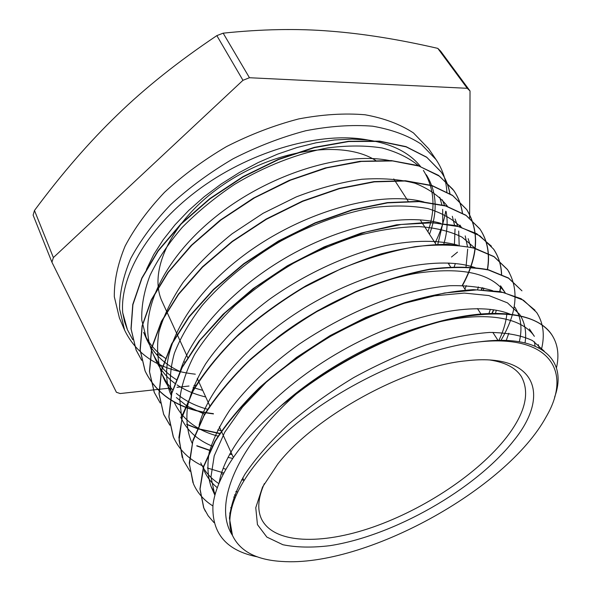<?xml version="1.0" encoding="UTF-8"?>
<svg xmlns="http://www.w3.org/2000/svg" width="591" height="591" viewBox="0 0 591 591"><rect width="100%" height="100%" fill="white"/><g stroke="black" fill="none" stroke-linecap="round" stroke-linejoin="round"><path stroke-width="0.89" d="M490.079 360.037C505.349 362.372 515.766 367.868 521.336 376.526C530.201 392.72 525.259 412.983 506.517 437.318C478.304 473.45 424.7 509.05 372.884 527.15C321.245 545.138 273.448 543.949 261.407 518.832C257.107 509.479 258.09 497.74 264.354 483.615M513.394 441.049C550.893 395.445 536.953 352.428 466.166 360.805C405.818 366.376 315.092 416.049 277.881 463.883L262.53 487.087L255.763 507.706L257.447 524.616L266.859 537.079L282.926 544.739C296.468 547.488 312.085 547.805 329.793 545.692C393.636 535.83 475.171 489.533 513.394 441.049M479.56 341.842C550.723 334.395 572.413 372.116 546.239 416.692C506.502 489.666 364.706 567.294 281.826 561.45C256.442 559.958 239.99 551.277 232.47 535.402C221.566 510.218 244.748 465.302 297.546 422.742C350.219 380.22 425.897 347.035 479.56 341.842C542.176 333.523 568.173 360.54 554.602 397.159M187.79 357.71L162.296 301.905C147.351 271.025 172.033 219.054 224.417 183.941C276.625 148.644 343.622 139.801 375.721 160.501M544.304 351.253L532.557 340.608C521.491 335.378 507.189 332.652 489.673 332.438C470.539 333.775 449.323 337.941 426.03 344.922C402.035 353.462 377.922 364.359 353.691 377.597C330.022 391.936 308.325 407.465 288.607 424.168C270.597 441.145 255.999 457.899 244.814 474.418C235.853 490.397 230.734 504.995 229.448 518.204L232.47 535.402C212.575 505.165 236.26 447.357 295.951 394.278L281.877 405.145C240.234 440.487 215.796 477.875 212.93 505.711C211.933 533.747 226.759 550.79 257.425 556.855M295.951 394.271C343.511 357.629 404.576 328.766 454.124 318.305C505.002 309.123 537.537 314.575 551.728 334.669C557.845 343.977 559.411 355.065 556.434 367.942M214.001 522.614L208.18 515.84L203.843 508.061L200.054 489.067L203.799 466.462L215.353 441.063C226.922 423.06 242.221 404.865 261.252 386.47C282.099 368.4 305.163 351.719 330.45 336.412C356.38 322.302 382.244 310.829 408.041 301.994L444.491 293.003L476.767 289.893L503.406 292.523L523.537 300.28L536.643 312.454C543.365 322.819 544.968 335.119 541.467 349.347M230.276 513.897L229.736 513.719M212.908 505.962C203.925 500.326 197.424 492.924 193.412 483.741L189.43 464.341L192.799 441.447L203.998 415.842C215.235 397.75 230.18 379.54 248.826 361.219C269.311 343.253 291.991 326.712 316.865 311.597L355.206 292.264C381.158 281.678 405.965 274.091 429.642 269.496C452.063 266.711 471.648 266.873 488.388 269.976L508.585 278.235L521.949 290.824M235.868 495.206L234.428 494.948M189.977 471.256L183.247 460.057L179.058 440.302L182.161 417.106L192.91 391.331C203.888 373.18 218.5 354.962 236.755 336.678C256.856 318.815 279.166 302.437 303.693 287.529L341.509 268.528C367.144 258.26 391.722 250.968 415.229 246.654C437.503 244.179 457.013 244.659 473.753 248.094L494.083 256.745L507.61 269.762C519.363 289.309 517.155 312.838 500.983 340.35M223.745 472.963L207.36 467.991M203.799 466.454C189.364 459.916 179.228 450.083 173.377 436.963L168.952 416.877L171.774 393.429L182.183 367.476L200.105 340.165L225.053 312.853L255.837 287.012L290.883 264.14L328.219 245.501L365.681 232.071L401.2 224.477L432.967 222.77L459.517 226.767L479.914 235.846L493.67 249.21C498.641 256.693 501.294 265.123 501.626 274.505M500.932 286.406L499.92 291.799M493.81 309.839L492.067 313.585M232.012 454.501L229.611 454.257M210.189 450.66L196.818 445.954M169.876 425.232L163.714 414.468L159.149 394.057L161.653 370.372L171.708 344.28L189.223 316.924L213.639 289.679L243.92 264.029L278.442 241.401L315.276 223.117L352.347 210.086L387.57 202.868L419.137 201.62L445.666 206L466.122 215.471L480.047 229.197C487.693 240.855 490.175 254.374 487.494 269.762M482.441 287.706L481.547 289.945M219.948 433.661L198.244 428.955M197.512 428.719L186.682 424.441M160.22 403.018L154.325 392.52L149.538 371.835L151.835 347.922L161.513 321.696L178.615 294.325L202.58 267.147L232.315 241.66L266.349 219.32L302.718 201.332L339.374 188.692L374.31 181.88L405.707 180.994L432.147 185.796L452.706 195.606L466.779 209.672C479.789 231.177 478.378 256.435 462.531 285.431M213.469 413.914C179.834 409.881 157.066 395.615 145.157 371.118L140.215 350.153L142.224 326.055L151.621 299.711L168.287 272.311L191.794 245.235L221.064 219.918L254.573 197.815L290.491 180.174L326.771 167.859L361.389 161.439L392.616 160.944L419.012 166.078L439.578 176.266L453.844 190.62C458.424 197.431 461.312 204.951 462.502 213.174M141.692 360.325L136.189 350.249L131.113 329.024L132.901 304.734L141.936 278.302L158.262 250.902L181.297 223.893L210.093 198.775L243.137 176.916L278.59 159.555L314.486 147.617L348.83 141.522L379.858 141.404L406.187 146.893L426.828 157.376L441.189 172.047C445.658 178.674 448.599 185.936 450.002 193.833M132.731 339.662L127.486 329.852L122.699 312.705C119.729 275.798 148.814 225.592 201.073 187.79C253.155 150.107 322.029 131.017 368.171 140.045L352.007 139.077L334.558 139.978L316.119 142.793L297.022 147.514L277.607 154.133L258.245 162.532L239.311 172.55L221.189 184.008L204.235 196.7L188.773 210.389L175.047 224.779L163.301 239.606L153.719 254.595L146.442 269.489M132.687 339.485L127.361 329.593L124.538 321.622L122.714 312.705M282.232 404.85C328.921 365.341 393.377 332.327 446.523 319.657C499.794 307.025 538.039 314.442 551.551 334.351L552.947 336.597M205.395 511.289L203.673 507.743L199.935 488.934L203.481 466.609L214.74 441.521C226.035 423.725 240.988 405.714 259.582 387.489C280.045 369.574 302.718 352.945 327.599 337.609C353.167 323.454 378.772 311.841 404.414 302.769C429.413 295.367 452.351 290.994 473.243 289.656L500.341 291.607L521.099 298.691L535.018 310.231M192.947 482.618L189.253 463.13L192.976 440.162L204.375 414.557C215.767 396.502 230.815 378.351 249.528 360.089C270.021 342.204 292.693 325.774 317.552 310.792L355.782 291.599C381.623 281.139 406.327 273.648 429.901 269.127C452.226 266.371 471.699 266.578 488.329 269.74L508.467 277.969L521.942 290.824M182.227 457.486L178.903 437.458L182.774 414.143L194.262 388.376C205.579 370.306 220.458 352.251 238.912 334.21C259.124 316.599 281.427 300.487 305.82 285.881C330.864 272.584 355.878 261.931 380.87 253.923C405.175 247.673 427.463 244.46 447.742 244.268L473.989 247.895L494.017 256.575L507.433 269.474L509.361 272.569M174.315 439.024L173.229 436.668L168.841 416.862L171.471 393.769L181.452 368.23L198.849 341.31L223.051 314.301L253.051 288.667L287.359 265.787L324.053 246.92L361.108 233.09L396.517 224.839L428.46 222.364L455.513 225.503L476.715 233.667L491.439 246.196M493.463 248.951C498.494 256.487 501.168 264.982 501.478 274.431M500.747 286.125L499.676 291.755M493.544 309.802L491.778 313.592M231.894 454.243L229.736 454.021M210.307 450.431L196.81 445.703M169.846 425.062L163.611 414.165L158.994 393.761L161.528 370.069L171.582 343.969L189.061 316.613L213.506 289.376L243.758 263.712L278.272 241.113L315.121 222.822L352.177 209.783L387.386 202.602L418.975 201.324L445.474 205.727L465.944 215.213L479.885 228.924C487.523 240.67 489.998 254.263 487.309 269.718M482.19 287.654L481.266 289.937M220.111 433.417L198.288 428.756M197.593 428.527L186.66 424.212M160.198 402.899L154.185 392.239L149.442 371.532L151.688 347.626L161.387 321.408L178.489 294.022L202.41 266.844L232.182 241.379L266.186 219.017L302.548 201.051L339.212 188.411L374.133 181.585L405.515 180.743L431.984 185.515L452.514 195.348L466.595 209.421C479.619 230.926 478.208 256.184 462.369 285.187M213.351 413.648C179.716 409.607 156.947 395.335 145.039 370.838L140.082 349.968L142.076 325.966L151.311 299.748L167.829 272.473L191.129 245.472L220.133 220.207L253.436 198.118L289.162 180.373L325.294 167.94L359.889 161.313L391.161 160.567L417.674 165.473L438.507 175.357L453.038 189.467M453.666 190.376C458.261 197.246 461.165 204.826 462.369 213.1M141.67 360.229L136.085 349.968L130.995 328.736L132.761 304.461L141.84 278.021L158.115 250.606L181.164 223.62L209.953 198.487L242.975 176.628L278.442 159.304L314.331 147.336L348.653 141.271L379.688 141.153L406.024 146.627L426.636 157.14L441.041 171.789C445.54 178.452 448.473 185.766 449.847 193.737M124.767 322.265L124.538 321.622M278.804 407.79C320.595 369.626 381.49 336.611 432.693 323.454C484.007 310.341 521.513 317.027 534.36 336.331M538.305 344.627L539.177 348.04M230.394 513.158L229.84 512.774M214.858 495.184L210.965 476.885L214.215 455.831L224.735 432.243L242.443 407.133L266.681 381.749L296.423 357.466L330.037 335.636L365.622 317.522L401.149 304.062L434.636 295.825L464.319 293.077L488.92 295.566L507.492 302.873L519.592 314.301C524.904 322.427 526.721 331.95 525.052 342.869M234.908 497.489L233.667 497.016M217.207 487.634C211.452 482.95 207.109 477.299 204.168 470.68M276.093 338.48C318.172 305.835 372.057 281.124 416.293 273.301C461.83 266.593 491.476 273.094 505.239 292.811L500.533 285.778M508.814 333.25L506.251 340.446M243.773 480.232L241.601 479.84M223.051 474.307L221.411 473.583M496.285 310.268L495.421 313.54M232.522 458.394L227.993 457.375M210.078 450.889L209.642 450.667M181.777 418.517L179.745 399.486C181.363 385.376 186.35 370.321 194.712 354.297C205.047 337.993 218.367 321.836 234.664 305.813C252.453 290.255 272.03 276.078 293.409 263.283C315.328 251.596 337.298 242.258 359.328 235.255C380.87 229.729 400.801 226.841 419.115 226.589C436.121 227.831 450.46 231.369 462.147 237.198L475.445 248.56M483.807 288.016L483.408 290.004M218.308 436.21C196.914 430.573 182.25 419.307 174.301 402.427M171.538 394.345C169.285 381.963 170.215 368.311 174.338 353.388C180.321 337.941 189.46 322.147 201.753 305.998C222.305 281.922 249.823 259.25 281.094 240.936C312.905 223.686 345.934 212.021 376.068 207.234C395.468 205.225 412.777 205.69 428.01 208.63C441.75 212.886 452.736 219.069 460.965 227.188M468.138 238.653L470.879 247.385M471.426 266.519L471.315 267.324M466.336 285.616L464.903 289.11M204.87 414.321L187.532 406.305M186.165 405.433L176.384 397.551M171.981 392.66L164.815 380.811M455.1 218.995L457.67 226.264M458.69 231.059L459.177 245.383M455.38 263.52L454.161 267.014M205.727 396.975C194.86 394.382 185.308 390.356 177.071 384.896M174.973 383.433C166.315 377.132 159.865 369.227 155.61 359.705L152.574 352.79M442.356 199.854L444.617 205.69M446.094 211.452C448.037 221.795 447.232 232.802 443.671 244.475M440.783 223.309C405.02 213.011 344.996 224.469 289.893 255.393C234.804 286.362 191.802 333.006 180.1 371.562C164.387 364.396 153.217 353.588 146.59 339.123L141.781 320.278C141.286 306.337 144.005 291.422 149.959 275.532C157.745 259.338 168.546 243.248 182.36 227.254C197.741 211.659 215.161 197.357 234.612 184.348C264.753 166.189 297.221 153.586 327.813 147.876C347.656 145.356 365.733 145.386 382.045 147.964C396.989 151.931 409.304 157.967 418.989 166.071M426.31 174.759C436.912 191.846 437.968 211.681 429.487 234.25M146.59 339.123L143.635 332.371C148.363 342.928 155.625 351.586 165.428 358.338M181.651 366.922L182.331 367.196M437.739 244.563L442.718 223.878M442.755 223.524L442.674 209.354M441.965 204.981L439.726 197.224M390.688 160.804C343.903 150.705 267.967 173.887 213.846 218.249C159.563 262.544 136.942 318.534 152.567 352.797C157.62 363.953 165.576 372.914 176.443 379.681M193.094 387.548L202.713 390.37M448.865 264.266L449.345 263.047M454.405 244.918L455.033 228.939M454.619 225.518L452.314 216.276M447.594 206.591L447.077 205.808C439.475 196.264 428.807 188.751 415.067 183.269C399.656 179.221 381.912 177.891 361.832 179.28C340.785 182.324 318.933 188.197 296.283 196.899L263.061 213.314L232.049 233.829C212.974 249.158 196.67 265.329 183.129 282.343C171.545 299.43 163.478 316 158.92 332.068C156.475 347.464 157.413 361.345 161.735 373.711L166.492 382.377L172.742 390.023M176.354 393.414C184.894 400.698 195.407 406.01 207.877 409.349M466.018 267.014L467.688 249.099M467.503 246.669L465.213 235.883M461.327 227.299L459.931 225.068M423.924 201.974C379.053 189.77 299.474 212.199 240.596 257.735C181.577 303.205 155.367 361.101 171.117 395.157M217.687 429.923L221.145 430.713M477.55 289.893L478.363 286.923M180.72 417.157C186.808 430.359 197.387 440.051 212.457 446.235M488.853 313.695L490.353 309.366M457.907 245.243C439.032 239.983 414.409 239.931 386.167 245.479C347.84 254.196 305.266 273.729 268.927 299.681C242.413 319.672 220.613 341.842 205.609 363.901C196.877 378.469 190.9 392.365 187.665 405.589C186.032 418.221 187.015 429.591 190.612 439.697L192.23 443.442M223.199 468.323L225.777 469.247M498.915 340.364C503.502 330.834 506.177 321.718 506.952 313.008M475.186 267.686C440.568 255.489 375.824 267.531 315.52 301.484C255.186 335.378 208.786 386.137 199.115 425.202M200.718 462.842C204.538 471.315 210.559 478.222 218.773 483.564M235.831 491.461L237.375 491.934M519.297 341.716C522.525 328.367 521.018 316.813 514.783 307.069M492.746 290.72C480.705 286.975 466.343 285.305 449.662 285.719C431.873 287.381 412.703 291.289 392.151 297.443C360.148 308.487 329.106 324.09 299.031 344.243C270.368 364.765 246.447 387.556 229.744 410.154C219.926 425.055 213.07 439.187 209.177 452.558C207.027 465.265 207.67 476.612 211.105 486.585L215.205 493.891M230.675 507.669L231.421 508.097M535.04 346.082L534.508 341.805M510.528 314.346C477.75 300.198 407.701 313.289 341.465 350.98C275.17 388.538 225.651 443.723 219.231 482.463M195.318 374.184C160.582 370.328 137.009 355.642 124.598 330.133L119.581 309.019C119.471 293.306 123.172 276.499 130.67 258.607C140.399 240.411 153.682 222.475 170.511 204.781C189.142 187.679 210.027 172.336 233.179 158.743C257.107 146.561 281.286 137.23 305.732 130.751C329.704 126.105 351.977 124.583 372.544 126.186C391.663 129.503 407.805 135.442 420.984 143.997L436.077 159.607C442.563 169.299 446.168 180.1 446.87 192.001M446.574 205.077L446.449 206.237M445.732 211.216C443.885 221.684 440.339 232.248 435.087 242.916M368.171 140.045C392.084 143.835 409.578 152.7 420.629 166.632M423.378 170.385C434.451 188.137 435.959 208.608 427.899 231.79M330.022 31.131C363.059 33.665 398.984 39.42 437.798 48.373L467.245 88.303L249.454 77.731L223.162 33.17C261.599 29.136 297.221 28.457 330.022 31.131M451.494 257.026L457.478 252.135M34.47 210.477C61.796 173.658 89.433 141.781 117.38 114.861C145.083 87.926 178.238 61.516 216.845 35.623L242.96 80.302L53.382 257.58L34.47 210.477L33.118 215.139L51.927 262.212L116.405 392.276L120.18 393.54L170.865 388.006M176.997 387.341L189.017 386.026M193.951 385.487L196.441 385.214M469.631 218.064L470.03 90.984L440.62 51.144L437.798 48.373M51.927 262.212L53.382 257.58M216.845 35.623L223.162 33.17M242.96 80.302L249.454 77.731M467.245 88.303L470.03 90.984M185.146 362.113L183.616 361.869M162.798 356.425L157.058 354.12M124.598 330.133L119.419 318.002L114.314 296.741C114.122 280.947 117.712 264.096 125.078 246.174C134.659 227.963 147.78 210.041 164.431 192.393C182.87 175.342 203.57 160.072 226.523 146.583C250.259 134.512 274.276 125.299 298.573 118.954C322.405 114.432 344.575 113.036 365.083 114.772C384.15 118.222 400.284 124.28 413.478 132.945L428.645 148.71L436.077 159.607M497.999 340.386L492.828 332.371M481.104 314.205L477.462 308.568M465.693 290.336L462.554 285.468M450.741 267.169L448.037 262.988M436.18 244.615L420.186 219.845M408.278 201.398L393.776 178.933M243.802 480.306L242.709 477.905M233.282 457.271L219.342 426.768M209.923 406.157L197.246 378.41M534.353 336.345L529.388 328.928M214.629 494.637L211.105 486.585M181.614 419.159L180.735 417.15M164.83 380.803L161.727 373.719"/></g></svg>
